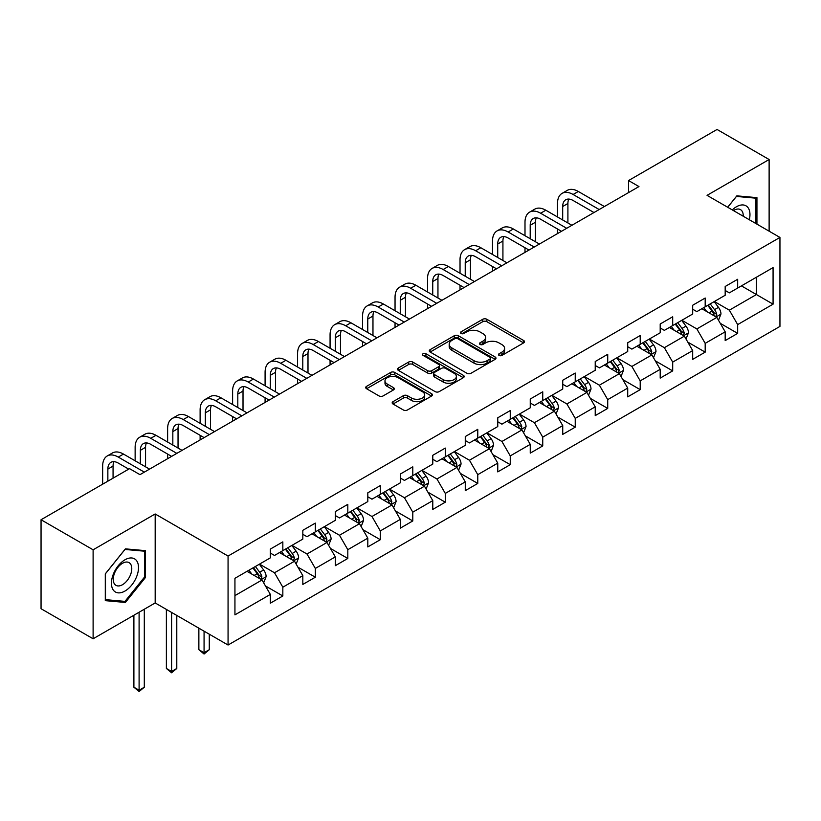 <?xml version="1.0" encoding="UTF-8"?>
<svg xmlns="http://www.w3.org/2000/svg" width="821" height="821" viewBox="0 0 821 821"><rect width="100%" height="100%" fill="white"/><g stroke="black" fill="none" stroke-linecap="round" stroke-linejoin="round"><path stroke-width="1.23" d="M499.065 355.421A2.022 1.17 0 0 0 501.929 355.421L523.654 342.88A2.894 1.673 0 0 0 524.496 341.7A2.894 1.673 0 0 0 523.654 340.52L486.853 319.277A2.894 1.673 0 0 0 482.769 319.277L461.043 331.817A2.022 1.17 0 0 0 460.458 332.638A2.022 1.17 0 0 0 461.043 333.47A2.022 1.17 0 0 0 463.906 333.47L466.718 331.838A9.247 5.337 0 0 1 479.803 331.838L482.871 333.613A9.247 5.337 0 0 1 485.58 337.39A9.247 5.337 0 0 1 482.871 341.167L480.059 342.788A2.022 1.17 0 0 0 479.464 343.619A2.022 1.17 0 0 0 480.059 344.44A2.022 1.17 0 0 0 482.922 344.44L485.734 342.819A9.247 5.337 0 0 1 498.809 342.819L501.877 344.584A9.247 5.337 0 0 1 504.587 348.361A9.247 5.337 0 0 1 501.877 352.137L499.065 353.769A2.022 1.17 0 0 0 498.48 354.59A2.022 1.17 0 0 0 499.065 355.421L499.065 353.769M393.023 401.654A2.894 1.673 0 0 0 392.181 402.834A2.894 1.673 0 0 0 393.023 404.014L403.347 409.977A2.894 1.673 0 0 0 407.442 409.977L431.559 396.04A2.894 1.673 0 0 0 432.41 394.86A2.894 1.673 0 0 0 431.559 393.68L394.768 372.436A2.894 1.673 0 0 0 390.673 372.436L366.556 386.363A2.894 1.673 0 0 0 365.704 387.543A2.894 1.673 0 0 0 366.556 388.723L379.025 395.927A2.894 1.673 0 0 0 383.109 395.927L393.433 389.965A2.894 1.673 0 0 0 394.285 388.785A2.894 1.673 0 0 0 393.433 387.604L387.255 384.033A7.738 4.464 0 0 1 384.987 380.882A7.738 4.464 0 0 1 389.759 376.757A7.738 4.464 0 0 1 398.185 377.722L422.415 391.709A7.738 4.464 0 0 1 424.673 394.86A7.738 4.464 0 0 1 419.9 398.985A7.738 4.464 0 0 1 411.475 398.021L407.442 395.691A2.894 1.673 0 0 0 403.347 395.691L393.023 401.654L393.023 404.014M155.179 513.977L93.112 549.803L41.05 519.744L41.05 608.72L93.112 638.779L155.179 602.953L228.064 645.029L228.064 556.053L155.179 513.977L155.179 602.953M769.123 231.173L769.123 159.52L707.055 195.347L779.95 237.433L228.064 556.053M769.123 159.52L717.051 129.461L628.547 180.558L628.547 192.586M41.05 519.744L129.564 468.647L139.97 474.661L638.964 186.572L628.547 180.558M466.923 373.268A2.894 1.673 0 0 0 471.008 373.268L495.135 359.341A2.894 1.673 0 0 0 495.976 358.161A2.894 1.673 0 0 0 495.135 356.981L458.334 335.738A2.894 1.673 0 0 0 454.249 335.738L430.132 349.664A2.894 1.673 0 0 0 429.28 350.844A2.894 1.673 0 0 0 430.132 352.024L466.923 373.268M423.882 355.852A2.022 1.17 0 0 1 425.935 356.14L425.935 353.738L463.342 375.33A2.894 1.673 0 0 1 464.193 376.511A2.894 1.673 0 0 1 463.342 377.691L439.225 391.617A2.894 1.673 0 0 1 435.14 391.617L398.339 370.374L398.339 368.013A2.894 1.673 0 0 0 397.497 369.193A2.894 1.673 0 0 0 398.339 370.374M398.339 368.013L408.663 362.051A2.894 1.673 0 0 1 412.747 362.051L427.679 370.671A2.894 1.673 0 0 0 431.764 370.671L438.609 366.72A2.894 1.673 0 0 0 439.461 365.54A2.894 1.673 0 0 0 438.609 364.36L423.072 355.39A2.022 1.17 0 0 1 422.487 354.559A2.022 1.17 0 0 1 423.728 353.482A2.022 1.17 0 0 1 425.935 353.738M228.064 645.029L779.95 326.409L779.95 237.433M265.45 585.937L282.835 595.974L282.835 587.2L302.826 575.654L302.826 584.429L315.326 577.225L315.326 568.44L335.317 556.895L335.317 565.679L347.817 558.465L347.817 549.69L367.808 538.145L367.808 546.919L380.297 539.705L380.297 530.93L400.299 519.385L400.299 528.16L412.789 520.945L412.789 512.171L432.78 500.625L432.78 509.41L445.28 502.195L445.28 493.411L465.271 481.876L465.271 490.65L477.771 483.436L477.771 474.661L497.762 463.116L497.762 471.89L510.252 464.676L510.252 455.901L530.253 444.356L530.253 453.13L542.743 445.926L542.743 437.141L562.734 425.596L562.734 434.381L575.234 427.166L575.234 418.382L595.225 406.847L595.225 415.621L607.725 408.406L607.725 399.632L627.716 388.087L627.716 396.861L640.206 389.647L640.206 380.872L660.197 369.327L660.197 378.112L672.697 370.897L672.697 362.112L692.688 350.577L692.688 359.352L705.188 352.137L705.188 343.363L725.179 331.817L725.179 340.592L737.668 333.377L737.668 324.603L773.074 304.16L773.074 267.605L756.418 277.231L756.418 294.544L773.074 304.16M282.835 595.974L270.345 603.189L270.345 594.414L234.939 614.857L234.939 578.302L270.345 557.859L270.345 549.085L282.835 541.87L282.835 550.645L302.826 539.099L302.826 530.325L315.326 523.11L315.326 531.885L335.317 520.35L335.317 511.565L347.817 504.351L347.817 513.135L367.808 501.59L367.808 492.816L380.297 485.601L380.297 494.375L400.299 482.83L400.299 474.056L412.789 466.841L412.789 475.616L432.78 464.081L432.78 455.296L445.28 448.081L445.28 456.866L465.271 445.321L465.271 436.546L477.771 429.332L477.771 438.106L497.762 426.561L497.762 417.786L510.252 410.572L510.252 419.346L530.253 407.801L530.253 399.027L542.743 391.812L542.743 400.586L562.734 389.051L562.734 380.267L575.234 373.052L575.234 381.837L595.225 370.292L595.225 361.517L607.725 354.303L607.725 363.077L627.716 351.532L627.716 342.757L640.206 335.543L640.206 344.317L660.197 332.782L660.197 323.997L672.697 316.783L672.697 325.568L692.688 314.022L692.688 305.248L705.188 298.033L705.188 306.808L725.179 295.262L725.179 286.488L737.668 279.273L737.668 288.048L773.074 267.605M279.509 552.574L294.503 561.225L274.512 572.771L259.508 564.109M270.345 553.056L274.512 555.458L282.835 550.645M274.512 572.771L282.835 587.2M294.503 561.225L302.826 575.654M311.99 533.814L326.984 542.476L306.992 554.011L291.999 545.36M302.826 534.297L306.992 536.698L315.326 531.885M306.992 554.011L315.326 568.44M326.984 542.476L335.317 556.895M344.481 515.054L359.475 523.716L339.484 535.261L324.49 526.6M335.317 515.537L339.484 517.938L347.817 513.135M339.484 535.261L347.817 549.69M359.475 523.716L367.808 538.145M376.972 496.305L391.966 504.956L371.975 516.501L356.981 507.84M367.808 496.777L371.975 499.189L380.297 494.375M371.975 516.501L380.297 530.93M391.966 504.956L400.299 519.385M409.463 477.545L424.457 486.196L404.455 497.742L389.462 489.09M400.299 478.027L404.455 480.429L412.789 475.616M404.455 497.742L412.789 512.171M424.457 486.196L432.78 500.625M441.944 458.785L456.938 467.447L436.946 478.982L421.953 470.33M432.78 459.267L436.946 461.669L445.28 456.866M436.946 478.982L445.28 493.411M456.938 467.447L465.271 481.876M474.435 440.025L489.429 448.687L469.438 460.232L454.444 451.571M465.271 440.508L469.438 442.919L477.771 438.106M469.438 460.232L477.771 474.661M489.429 448.687L497.762 463.116M506.926 421.276L521.92 429.927L501.929 441.472L486.935 432.811M497.762 421.758L501.929 424.159L510.252 419.346M501.929 441.472L510.252 455.901M521.92 429.927L530.253 444.356M539.407 402.516L554.411 411.177L534.409 422.712L519.416 414.061M530.253 402.998L534.409 405.4L542.743 400.586M534.409 422.712L542.743 437.141M554.411 411.177L562.734 425.596M571.898 383.756L586.892 392.417L566.901 403.963L551.907 395.301M562.734 384.238L566.901 386.64L575.234 381.837M566.901 403.963L575.234 418.382M586.892 392.417L595.225 406.847M604.389 365.006L619.383 373.658L599.392 385.203L584.398 376.541M595.225 365.478L599.392 367.89L607.725 363.077M599.392 385.203L607.725 399.632M619.383 373.658L627.716 388.087M636.88 346.246L651.874 354.898L631.883 366.443L616.879 357.792M627.716 346.729L631.883 349.13L640.206 344.317M631.883 366.443L640.206 380.872M651.874 354.898L660.197 369.327M669.361 327.487L684.355 336.148L664.363 347.683L649.37 339.032M660.197 327.969L664.363 330.37L672.697 325.568M664.363 347.683L672.697 362.112M684.355 336.148L692.688 350.577M701.852 308.727L716.846 317.388L696.855 328.934L681.861 320.272M692.688 309.209L696.855 311.621L705.188 306.808M696.855 328.934L705.188 343.363M716.846 317.388L725.179 331.817M741.425 285.882L756.418 294.544L729.346 310.174L714.352 301.512M725.179 290.449L729.346 292.861L737.668 288.048M729.346 310.174L737.668 324.603M93.112 549.803L93.112 638.779M234.939 595.615L262.012 579.985L247.018 571.324M262.012 579.985L270.345 594.414M720.284 323.341L737.668 333.377M687.793 342.1L705.188 352.137M655.312 360.85L672.697 370.897M622.821 379.61L640.206 389.647M590.33 398.37L607.725 408.406M557.839 417.119L575.234 427.166M525.358 435.879L542.743 445.926M492.867 454.639L510.252 464.676M460.376 473.399L477.771 483.436M427.885 492.148L445.28 502.195M395.404 510.908L412.789 520.945M362.913 529.668L380.297 539.705M330.422 548.428L347.817 558.465M297.941 567.178L315.326 577.225M756.941 224.143L756.941 197.635L736.837 195.85L727.673 207.251M105.293 600.654L125.397 602.45L145.491 577.45L145.491 550.655L125.397 548.859L105.293 573.858L105.293 600.654M144.455 576.855L145.491 577.45M123.273 601.229L125.397 602.45M499.876 355.698L501.877 354.549A9.247 5.337 0 0 0 504.587 350.772L504.587 348.361M485.58 337.39L485.58 339.791A9.247 5.337 0 0 1 482.871 343.568L480.87 344.728M523.613 342.901L486.853 321.678A2.894 1.673 0 0 0 482.769 321.678L461.854 333.747M495.135 356.981L495.135 359.341L458.334 338.139A2.894 1.673 0 0 0 454.249 338.139L430.163 352.045M490.024 358.982A2.022 1.17 0 0 0 490.619 358.161A2.022 1.17 0 0 0 490.024 357.33L457.728 338.683A2.022 1.17 0 0 0 454.865 338.683L451.899 340.397A9.247 5.337 0 0 0 449.19 344.173A9.247 5.337 0 0 0 451.899 347.95L473.974 360.696A9.247 5.337 0 0 0 487.058 360.696L490.024 358.982L490.024 361.394A2.022 1.17 0 0 0 490.619 360.563L490.619 358.161M449.19 344.173L449.19 346.575A9.247 5.337 0 0 0 451.899 350.351L451.899 347.95M490.024 361.394L487.058 363.108A9.247 5.337 0 0 1 473.974 363.108L451.899 350.351M398.38 370.394L408.663 364.462L408.663 362.051M439.461 365.54L439.461 367.941A2.894 1.673 0 0 1 438.609 369.122L431.764 373.073A2.894 1.673 0 0 1 427.679 373.073L412.747 364.462A2.894 1.673 0 0 0 408.663 364.462M425.935 356.14L463.311 377.711M443.155 379.61A7.738 4.464 0 0 0 451.591 380.575A7.738 4.464 0 0 0 456.363 376.449A7.738 4.464 0 0 0 454.095 373.298L445.557 368.372A2.894 1.673 0 0 0 441.472 368.372L434.627 372.324A2.894 1.673 0 0 0 433.775 373.504A2.894 1.673 0 0 0 434.627 374.684L443.155 379.61L443.155 382.011A7.738 4.464 0 0 0 451.591 382.986A7.738 4.464 0 0 0 456.363 378.861L456.363 376.449M433.775 373.504L433.775 375.905A2.894 1.673 0 0 0 434.627 377.085L434.627 374.684M443.155 382.011L434.627 377.085M424.673 394.86L424.673 397.272A7.738 4.464 0 0 1 419.9 401.397A7.738 4.464 0 0 1 411.475 400.422L407.442 398.093A2.894 1.673 0 0 0 403.347 398.093L393.064 404.035M384.987 380.882L384.987 383.284A7.738 4.464 0 0 0 387.255 386.445L387.255 384.033M393.433 387.604L393.433 389.965L387.255 386.445M431.518 396.071L394.768 374.848A2.894 1.673 0 0 0 390.673 374.848L366.587 388.754L366.556 386.363M718.498 320.241L720.971 313.991A7.81 4.505 -120 0 0 718.478 307.352L714.178 301.615M706.686 311.518L703.771 307.629M715.635 316.69L716.754 314.33A7.81 4.505 -120 0 0 714.527 309.64L710.227 303.893M708.266 305.022L713.038 311.395A3.972 2.299 60 0 1 713.757 312.596L716.754 314.33M707.723 305.34L712.023 311.077A7.81 4.505 60 0 1 714.26 315.777M557.49 216.97L557.49 203.495A22.085 12.756 60 0 1 562.067 193.387L567.27 190.38A22.085 12.756 60 0 1 578.312 191.478L604.389 206.533M562.067 193.387A22.085 12.756 60 0 1 573.109 194.485L599.186 209.54M593.973 212.536L573.109 200.488A14.727 8.497 -120 0 0 565.741 199.76A14.727 8.497 -120 0 0 562.693 206.502L562.693 219.966M568.82 199.082A14.727 8.497 -120 0 0 567.906 203.495L567.906 222.973M557.49 233.605L557.49 228.987M754.602 197.43L755.895 198.179L755.895 223.538M727.714 207.272L736.427 196.435L755.895 198.179M749.316 219.741A19.14 11.053 120 0 0 745.991 205.825A19.14 11.053 120 0 0 732.281 209.909M743.21 216.221A13.105 7.563 120 0 0 740.511 209.632A13.105 7.563 120 0 0 733.451 210.587M124.977 591.048A19.14 11.053 120 0 0 138.513 567.598A19.14 11.053 120 0 0 124.977 559.789A19.14 11.053 120 0 0 111.44 583.228A19.14 11.053 120 0 0 124.977 591.048M122.514 584.696A13.105 7.563 120 0 0 131.073 573.14A13.105 7.563 120 0 0 129.061 562.642A13.105 7.563 120 0 0 122.514 563.288A13.105 7.563 120 0 0 113.955 574.844A13.105 7.563 120 0 0 115.956 585.342A13.105 7.563 120 0 0 122.514 584.696M105.509 573.674L124.977 549.454L144.455 551.189L144.455 577.153L124.977 601.383L105.509 599.638L105.468 573.653M143.162 550.45L144.455 551.189M686.007 338.991L688.48 332.751A7.81 4.505 -120 0 0 685.987 326.111L681.697 320.364M674.195 330.278L671.28 326.378M683.154 335.45L684.273 333.09A7.81 4.505 -120 0 0 682.035 328.39L677.736 322.653M675.786 323.782L680.547 330.145A3.972 2.299 60 0 1 681.276 331.356L684.273 333.09M675.242 324.1L679.531 329.837A7.81 4.505 60 0 1 681.769 334.527M653.516 357.751L655.989 351.511A7.81 4.505 -120 0 0 653.506 344.861L649.206 339.124M641.714 349.038L638.789 345.138M650.663 354.2L651.782 351.84A7.81 4.505 -120 0 0 649.544 347.15L645.244 341.413M643.295 342.542L648.056 348.904A3.972 2.299 60 0 1 648.785 350.115L651.782 351.84M642.751 342.85L647.051 348.597A7.81 4.505 60 0 1 649.278 353.287M524.999 235.719L524.999 222.255A22.085 12.756 60 0 1 529.576 212.146L534.779 209.139A22.085 12.756 60 0 1 545.821 210.227L571.898 225.282M529.576 212.146A22.085 12.756 60 0 1 540.618 213.234L566.695 228.289M561.482 231.296L540.618 219.248A14.727 8.497 -120 0 0 533.26 218.519A14.727 8.497 -120 0 0 530.202 225.262L530.202 238.726M536.339 217.842A14.727 8.497 -120 0 0 535.415 222.255L535.415 241.733M524.999 252.365L524.999 247.747M492.508 254.479L492.508 241.015A22.085 12.756 60 0 1 497.085 230.896L502.298 227.899A22.085 12.756 60 0 1 513.341 228.987L539.407 244.042M497.085 230.896A22.085 12.756 60 0 1 508.127 231.994L534.204 247.049M529.001 250.056L508.127 238.008A14.727 8.497 -120 0 0 500.769 237.279A14.727 8.497 -120 0 0 497.721 244.022L497.721 257.486M503.848 236.602A14.727 8.497 -120 0 0 502.924 241.015L502.924 260.493M492.508 271.115L492.508 266.507M621.025 376.511L623.508 370.271A7.81 4.505 -120 0 0 621.015 363.621L616.715 357.884M609.223 367.798L606.308 363.898M618.172 372.96L619.291 370.599A7.81 4.505 -120 0 0 617.053 365.909L612.764 360.173M610.803 361.302L615.576 367.664A3.972 2.299 60 0 1 616.294 368.865L619.291 370.599M610.26 361.609L614.56 367.346A7.81 4.505 60 0 1 616.797 372.046M588.544 395.26L591.017 389.021A7.81 4.505 -120 0 0 588.524 382.381L584.224 376.644M576.732 386.547L573.817 382.648M585.691 391.72L586.799 389.359A7.81 4.505 -120 0 0 584.573 384.659L580.273 378.922M578.312 380.051L583.084 386.424A3.972 2.299 60 0 1 583.803 387.625L586.799 389.359M577.768 380.369L582.068 386.106A7.81 4.505 60 0 1 584.306 390.796M556.053 414.02L558.526 407.78A7.81 4.505 -120 0 0 556.043 401.13L551.743 395.394M544.251 405.307L541.326 401.407M553.2 410.479L554.319 408.119A7.81 4.505 -120 0 0 552.081 403.419L547.781 397.682M545.832 398.811L550.593 405.174A3.972 2.299 60 0 1 551.322 406.385L554.319 408.119M545.288 399.129L549.577 404.866A7.81 4.505 60 0 1 551.815 409.556M460.027 273.239L460.027 259.775A22.085 12.756 60 0 1 464.594 249.656L469.807 246.649A22.085 12.756 60 0 1 480.849 247.747L506.926 262.802M464.594 249.656A22.085 12.756 60 0 1 475.646 250.754L501.713 265.809M496.51 268.816L475.646 256.768A14.727 8.497 -120 0 0 468.278 256.039A14.727 8.497 -120 0 0 465.23 262.771L465.23 276.246M471.357 255.352A14.727 8.497 -120 0 0 470.433 259.775L470.433 279.253M460.027 289.875L460.027 285.256M427.536 291.989L427.536 278.524A22.085 12.756 60 0 1 432.113 268.416L437.316 265.409A22.085 12.756 60 0 1 448.358 266.507L474.435 281.552M432.113 268.416A22.085 12.756 60 0 1 443.155 269.514L469.232 284.559M464.019 287.566L443.155 275.517A14.727 8.497 -120 0 0 435.787 274.789A14.727 8.497 -120 0 0 432.739 281.531L432.739 294.996M438.866 274.111A14.727 8.497 -120 0 0 437.952 278.524L437.952 298.002M427.536 308.634L427.536 304.016M395.045 310.749L395.045 297.284A22.085 12.756 60 0 1 399.622 287.176L404.825 284.169A22.085 12.756 60 0 1 415.878 285.256L441.944 300.312M399.622 287.176A22.085 12.756 60 0 1 410.664 288.263L436.741 303.318M431.538 306.325L410.664 294.277A14.727 8.497 -120 0 0 403.306 293.549A14.727 8.497 -120 0 0 400.258 300.291L400.258 313.755M406.385 292.871A14.727 8.497 -120 0 0 405.461 297.284L405.461 316.762M395.045 327.394L395.045 322.776M523.562 432.78L526.045 426.54A7.81 4.505 -120 0 0 523.552 419.89L519.252 414.153M511.76 424.067L508.835 420.167M520.709 429.229L521.828 426.869A7.81 4.505 -120 0 0 519.59 422.179L515.29 416.442M513.341 417.571L518.113 423.934A3.972 2.299 60 0 1 518.831 425.145L521.828 426.869M512.797 417.879L517.097 423.615A7.81 4.505 60 0 1 519.324 428.316M362.564 329.508L362.564 316.044A22.085 12.756 60 0 1 367.131 305.925L372.344 302.918A22.085 12.756 60 0 1 383.386 304.016L409.463 319.071M367.131 305.925A22.085 12.756 60 0 1 378.183 307.023L404.25 322.078M399.047 325.085L378.183 313.037A14.727 8.497 -120 0 0 370.815 312.308A14.727 8.497 -120 0 0 367.767 319.051L367.767 332.515M373.894 311.631A14.727 8.497 -120 0 0 372.97 316.044L372.97 335.522M362.564 346.144L362.564 341.526M491.071 451.54L493.554 445.3A7.81 4.505 -120 0 0 491.061 438.65L486.761 432.913M479.269 442.817L476.354 438.927M488.218 447.989L489.337 445.629A7.81 4.505 -120 0 0 487.11 440.939L482.81 435.192M480.849 436.32L485.622 442.693A3.972 2.299 60 0 1 486.34 443.894L489.337 445.629M480.306 436.639L484.606 442.375A7.81 4.505 60 0 1 486.843 447.076M330.073 348.268L330.073 334.794A22.085 12.756 60 0 1 334.65 324.685L339.853 321.678A22.085 12.756 60 0 1 350.895 322.776L376.972 337.831M334.65 324.685A22.085 12.756 60 0 1 345.692 325.783L371.759 340.838M366.556 343.835L345.692 331.787A14.727 8.497 -120 0 0 338.324 331.058A14.727 8.497 -120 0 0 335.276 337.8L335.276 351.265M341.403 330.381A14.727 8.497 -120 0 0 340.479 334.794L340.479 354.272M330.073 364.904L330.073 360.286M458.59 470.289L461.063 464.05A7.81 4.505 -120 0 0 458.57 457.41L454.28 451.673M446.778 461.576L443.863 457.677M455.737 466.749L456.856 464.388A7.81 4.505 -120 0 0 454.618 459.688L450.319 453.951M448.358 455.08L453.13 461.443A3.972 2.299 60 0 1 453.859 462.654L456.856 464.388M447.814 455.398L452.114 461.135A7.81 4.505 60 0 1 454.352 465.825M297.582 367.018L297.582 353.553A22.085 12.756 60 0 1 302.159 343.445L307.362 340.438A22.085 12.756 60 0 1 318.404 341.526L344.481 356.581M302.159 343.445A22.085 12.756 60 0 1 313.201 344.533L339.278 359.588M334.065 362.595L313.201 350.546A14.727 8.497 -120 0 0 305.843 349.818A14.727 8.497 -120 0 0 302.785 356.56L302.785 370.025M308.922 349.141A14.727 8.497 -120 0 0 307.998 353.553L307.998 373.032M297.582 383.664L297.582 379.045M426.099 489.049L428.572 482.81A7.81 4.505 -120 0 0 426.089 476.159L421.789 470.423M414.297 480.336L411.372 476.437M423.246 485.498L424.365 483.138A7.81 4.505 -120 0 0 422.127 478.448L417.827 472.711M415.878 473.84L420.639 480.203A3.972 2.299 60 0 1 421.368 481.414L424.365 483.138M415.334 474.148L419.634 479.895A7.81 4.505 60 0 1 421.861 484.585M265.091 385.778L265.091 372.313A22.085 12.756 60 0 1 269.668 362.205L274.871 359.198A22.085 12.756 60 0 1 285.924 360.286L311.99 375.341M269.668 362.205A22.085 12.756 60 0 1 280.71 363.293L306.787 378.348M301.584 381.355L280.71 369.306A14.727 8.497 -120 0 0 273.352 368.578A14.727 8.497 -120 0 0 270.304 375.32L270.304 388.785M276.431 367.9A14.727 8.497 -120 0 0 275.507 372.313L275.507 391.791M265.091 402.423L265.091 397.805M393.608 507.809L396.091 501.569A7.81 4.505 -120 0 0 393.598 494.919L389.298 489.183M381.806 499.096L378.881 495.196M390.755 504.258L391.874 501.898A7.81 4.505 -120 0 0 389.636 497.208L385.347 491.471M383.386 492.6L388.159 498.963A3.972 2.299 60 0 1 388.877 500.163L391.874 501.898M382.843 492.908L387.143 498.645A7.81 4.505 60 0 1 389.38 503.345M232.61 404.537L232.61 391.073A22.085 12.756 60 0 1 237.177 380.954L242.39 377.947A22.085 12.756 60 0 1 253.432 379.045L279.509 394.101M237.177 380.954A22.085 12.756 60 0 1 248.229 382.052L274.296 397.107M269.093 400.114L248.229 388.066A14.727 8.497 -120 0 0 240.861 387.338A14.727 8.497 -120 0 0 237.813 394.07L237.813 407.544M243.94 386.65A14.727 8.497 -120 0 0 243.016 391.073L243.016 410.551M232.61 421.173L232.61 416.555M361.127 526.559L363.6 520.319A7.81 4.505 -120 0 0 361.107 513.679L356.807 507.942M349.315 517.846L346.4 513.946M358.264 523.018L359.382 520.658A7.81 4.505 -120 0 0 357.156 515.957L352.856 510.221M350.895 511.35L355.667 517.723A3.972 2.299 60 0 1 356.386 518.923L359.382 520.658M350.351 511.668L354.651 517.404A7.81 4.505 60 0 1 356.889 522.094M200.119 423.287L200.119 409.823A22.085 12.756 60 0 1 204.696 399.714L209.899 396.707A22.085 12.756 60 0 1 220.941 397.805L247.018 412.85M204.696 399.714A22.085 12.756 60 0 1 215.738 400.812L241.815 415.857M236.602 418.864L215.738 406.816A14.727 8.497 -120 0 0 208.37 406.087A14.727 8.497 -120 0 0 205.322 412.83L205.322 426.294M211.449 405.41A14.727 8.497 -120 0 0 210.535 409.823L210.535 429.301M200.119 439.933L200.119 435.315M328.636 545.318L331.109 539.079A7.81 4.505 -120 0 0 328.616 532.429L324.326 526.692M316.824 536.606L313.909 532.706M325.783 541.778L326.902 539.418A7.81 4.505 -120 0 0 324.664 534.717L320.364 528.981M318.415 530.109L323.176 536.472A3.972 2.299 60 0 1 323.905 537.683L326.902 539.418M317.871 530.428L322.16 536.164A7.81 4.505 60 0 1 324.398 540.854M204.07 631.185L204.07 652.705L209.283 649.698L209.283 634.192M209.283 649.698L204.07 654.029L198.867 649.698L198.867 628.178M198.867 649.698L204.07 652.705L204.07 654.029M167.628 442.047L167.628 428.583A22.085 12.756 60 0 1 172.205 418.474L177.408 415.467A22.085 12.756 60 0 1 188.45 416.555L214.527 431.61M172.205 418.474A22.085 12.756 60 0 1 183.247 419.562L209.324 434.617M204.111 437.624L183.247 425.576A14.727 8.497 -120 0 0 175.889 424.847A14.727 8.497 -120 0 0 172.831 431.589L172.831 445.054M178.968 424.17A14.727 8.497 -120 0 0 178.044 428.583L178.044 448.061M167.628 458.693L167.628 454.075M296.145 564.078L298.618 557.839A7.81 4.505 -120 0 0 296.135 551.189L291.835 545.452M284.343 555.365L281.418 551.466M293.292 560.527L294.411 558.167A7.81 4.505 -120 0 0 292.173 553.477L287.873 547.74M285.924 548.869L290.685 555.232A3.972 2.299 60 0 1 291.414 556.443L294.411 558.167M285.38 549.177L289.68 554.914A7.81 4.505 60 0 1 291.907 559.614M171.589 612.425L171.589 671.465L176.792 668.458L176.792 615.432M176.792 668.458L171.589 672.789L166.376 668.458L166.376 609.418M166.376 668.458L171.589 671.465L171.589 672.789M135.137 460.807L135.137 447.342A22.085 12.756 60 0 1 139.714 437.224L144.927 434.217A22.085 12.756 60 0 1 155.969 435.315L182.036 450.37M139.714 437.224A22.085 12.756 60 0 1 150.756 438.322L176.833 453.377M171.63 456.384L150.756 444.335A14.727 8.497 -120 0 0 143.398 443.607A14.727 8.497 -120 0 0 140.35 450.349L140.35 463.814M146.477 442.93A14.727 8.497 -120 0 0 145.553 447.342L145.553 466.821M263.654 582.838L266.137 576.599A7.81 4.505 -120 0 0 263.644 569.948L259.344 564.212M251.852 574.115L248.937 570.226M260.801 579.287L261.92 576.927A7.81 4.505 -120 0 0 259.682 572.237L255.393 566.49M253.432 567.619L258.204 573.992A3.972 2.299 60 0 1 258.923 575.193L261.92 576.927M252.889 567.937L257.189 573.674A7.81 4.505 60 0 1 259.426 578.374M139.098 612.23L139.098 690.225L144.301 687.218L144.301 609.223M144.301 687.218L139.098 691.539L133.895 687.218L133.895 615.237M133.895 687.218L139.098 690.225L139.098 691.539M102.656 484.174L102.656 466.092A22.085 12.756 60 0 1 107.223 455.983L112.436 452.976A22.085 12.756 60 0 1 123.478 454.075L149.555 469.13M107.223 455.983A22.085 12.756 60 0 1 118.275 457.081L144.342 472.137M128.723 469.13L118.275 463.085A14.727 8.497 -120 0 0 110.907 462.356A14.727 8.497 -120 0 0 107.859 469.099L107.859 481.178M113.986 461.679A14.727 8.497 -120 0 0 113.062 466.092L113.062 478.171M501.877 354.549L501.877 352.137M480.059 344.44L480.059 342.788M482.871 343.568L482.871 341.167M461.043 333.47L461.043 331.817M482.769 321.678L482.769 319.277M486.853 321.678L486.853 319.277M523.654 342.88L523.654 340.52M430.132 352.024L430.132 349.664M454.249 338.139L454.249 335.738M458.334 338.139L458.334 335.738M473.974 363.108L473.974 360.696M487.058 363.108L487.058 360.696M412.747 364.462L412.747 362.051M427.679 373.073L427.679 370.671M431.764 373.073L431.764 370.671M438.609 369.122L438.609 366.72M463.342 377.691L463.342 375.33M403.347 398.093L403.347 395.691M407.442 398.093L407.442 395.691M411.475 400.422L411.475 398.021M390.673 374.848L390.673 372.436M394.768 374.848L394.768 372.436M431.559 396.04L431.559 393.68M716.076 316.947L720.92 314.145M714.527 309.64L718.478 307.352M708.975 312.842L712.023 311.077M578.312 191.478L573.109 194.485M567.906 203.495L562.693 206.502M683.585 335.697L688.429 332.905M682.035 328.39L685.987 326.111M676.483 331.602L679.531 329.837M651.104 354.456L655.938 351.665M649.544 347.15L653.506 344.861M643.992 350.351L647.051 348.597M545.821 210.227L540.618 213.234M535.415 222.255L530.202 225.262M513.341 228.987L508.127 231.994M502.924 241.015L497.721 244.022M618.613 373.216L623.457 370.415M617.053 365.909L621.015 363.621M611.512 369.111L614.56 367.346M586.122 391.966L590.966 389.175M584.573 384.659L588.524 382.381M579.021 387.871L582.068 386.106M553.631 410.726L558.475 407.934M552.081 403.419L556.043 401.13M546.529 406.621L549.577 404.866M480.849 247.747L475.646 250.754M470.433 259.775L465.23 262.771M448.358 266.507L443.155 269.514M437.952 278.524L432.739 281.531M415.878 285.256L410.664 288.263M405.461 297.284L400.258 300.291M521.15 429.486L525.994 426.684M519.59 422.179L523.552 419.89M514.038 425.381L517.097 423.615M383.386 304.016L378.183 307.023M372.97 316.044L367.767 319.051M488.659 448.245L493.503 445.444M487.11 440.939L491.061 438.65M481.558 444.14L484.606 442.375M350.895 322.776L345.692 325.783M340.479 334.794L335.276 337.8M456.168 466.995L461.012 464.204M454.618 459.688L458.57 457.41M449.066 462.9L452.114 461.135M318.404 341.526L313.201 344.533M307.998 353.553L302.785 356.56M423.687 485.755L428.521 482.964M422.127 478.448L426.089 476.159M416.575 481.65L419.634 479.895M285.924 360.286L280.71 363.293M275.507 372.313L270.304 375.32M391.196 504.515L396.04 501.713M389.636 497.208L393.598 494.919M384.084 500.41L387.143 498.645M253.432 379.045L248.229 382.052M243.016 391.073L237.813 394.07M358.705 523.264L363.549 520.473M357.156 515.957L361.107 513.679M351.604 519.17L354.651 517.404M220.941 397.805L215.738 400.812M210.535 409.823L205.322 412.83M326.214 542.024L331.058 539.233M324.664 534.717L328.616 532.429M319.112 537.919L322.16 536.164M188.45 416.555L183.247 419.562M178.044 428.583L172.831 431.589M293.733 560.784L298.567 557.993M292.173 553.477L296.135 551.189M286.621 556.679L289.68 554.914M155.969 435.315L150.756 438.322M145.553 447.342L140.35 450.349M261.242 579.544L266.086 576.742M259.682 572.237L263.644 569.948M254.141 575.439L257.189 573.674M123.478 454.075L118.275 457.081M113.062 466.092L107.859 469.099"/></g></svg>
